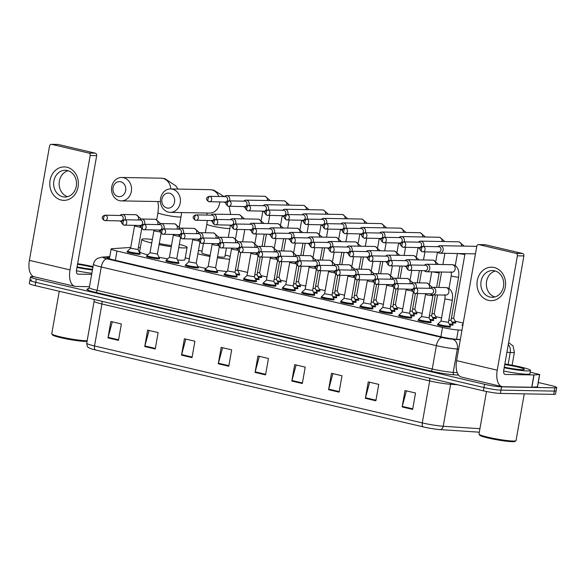 <?xml version="1.0" encoding="UTF-8"?>
<svg xmlns="http://www.w3.org/2000/svg" width="586" height="586" viewBox="0 0 586 586"><rect width="100%" height="100%" fill="white"/><g stroke="black" fill="none" stroke-linecap="round" stroke-linejoin="round"><path stroke-width="0.88" d="M430.798 322.161A6.688 0.63 -170 0 1 431.171 322.447A6.688 0.63 -170 0 1 430.19 322.6A6.688 0.63 -170 0 1 422.733 321.575A6.688 0.63 -170 0 1 418.001 320.124A6.688 0.63 -170 0 1 418.448 319.985M411.401 317.605A6.688 0.63 -170 0 1 411.775 317.898A6.688 0.63 -170 0 1 410.786 318.052A6.688 0.63 -170 0 1 403.329 317.026A6.688 0.63 -170 0 1 398.597 315.568A6.688 0.63 -170 0 1 399.051 315.429M391.997 313.056A6.688 0.63 -170 0 1 392.371 313.342A6.688 0.63 -170 0 1 391.389 313.495A6.688 0.63 -170 0 1 383.933 312.47A6.688 0.63 -170 0 1 379.201 311.02A6.688 0.63 -170 0 1 379.647 310.873M372.601 308.5A6.688 0.63 -170 0 1 372.974 308.785A6.688 0.63 -170 0 1 371.993 308.939A6.688 0.63 -170 0 1 364.529 307.914A6.688 0.63 -170 0 1 359.797 306.463A6.688 0.63 -170 0 1 360.251 306.317M353.204 303.944A6.688 0.63 -170 0 1 353.578 304.229A6.688 0.63 -170 0 1 352.589 304.383A6.688 0.63 -170 0 1 345.132 303.358A6.688 0.63 -170 0 1 340.4 301.907A6.688 0.63 -170 0 1 340.847 301.768M333.8 299.387A6.688 0.63 -170 0 1 334.174 299.68A6.688 0.63 -170 0 1 333.192 299.834A6.688 0.63 -170 0 1 325.728 298.809A6.688 0.63 -170 0 1 320.996 297.358A6.688 0.63 -170 0 1 321.45 297.212M314.404 294.839A6.688 0.63 -170 0 1 314.777 295.124A6.688 0.63 -170 0 1 313.788 295.278A6.688 0.63 -170 0 1 306.332 294.253A6.688 0.63 -170 0 1 301.6 292.802A6.688 0.63 -170 0 1 302.046 292.656M295 290.282A6.688 0.63 -170 0 1 295.373 290.568A6.688 0.63 -170 0 1 294.392 290.722A6.688 0.63 -170 0 1 286.935 289.696A6.688 0.63 -170 0 1 282.196 288.246A6.688 0.63 -170 0 1 282.65 288.107M275.603 285.726A6.688 0.63 -170 0 1 275.977 286.019A6.688 0.63 -170 0 1 274.988 286.173A6.688 0.63 -170 0 1 267.531 285.14A6.688 0.63 -170 0 1 262.799 283.69A6.688 0.63 -170 0 1 263.246 283.551M256.199 281.177A6.688 0.63 -170 0 1 256.573 281.463A6.688 0.63 -170 0 1 255.591 281.617A6.688 0.63 -170 0 1 248.134 280.591A6.688 0.63 -170 0 1 243.402 279.141A6.688 0.63 -170 0 1 243.849 278.995M236.803 276.621A6.688 0.63 -170 0 1 237.176 276.907A6.688 0.63 -170 0 1 236.187 277.061A6.688 0.63 -170 0 1 228.73 276.035A6.688 0.63 -170 0 1 223.999 274.585A6.688 0.63 -170 0 1 224.445 274.438M217.399 272.065A6.688 0.63 -170 0 1 217.772 272.351A6.688 0.63 -170 0 1 216.791 272.505A6.688 0.63 -170 0 1 209.334 271.479A6.688 0.63 -170 0 1 204.602 270.029A6.688 0.63 -170 0 1 205.049 269.89M198.002 267.509A6.688 0.63 -170 0 1 198.376 267.802A6.688 0.63 -170 0 1 197.387 267.956A6.688 0.63 -170 0 1 189.93 266.93A6.688 0.63 -170 0 1 185.198 265.48A6.688 0.63 -170 0 1 185.652 265.333M178.598 262.96A6.688 0.63 -170 0 1 178.972 263.246A6.688 0.63 -170 0 1 177.99 263.4A6.688 0.63 -170 0 1 170.533 262.374A6.688 0.63 -170 0 1 165.801 260.924A6.688 0.63 -170 0 1 166.248 260.777M159.202 258.404A6.688 0.63 -170 0 1 159.575 258.69A6.688 0.63 -170 0 1 158.594 258.844A6.688 0.63 -170 0 1 151.129 257.818A6.688 0.63 -170 0 1 146.397 256.368A6.688 0.63 -170 0 1 146.852 256.228M139.805 253.848A6.688 0.63 -170 0 1 140.179 254.141A6.688 0.63 -170 0 1 139.19 254.295A6.688 0.63 -170 0 1 131.733 253.262A6.688 0.63 -170 0 1 127.001 251.812A6.688 0.63 -170 0 1 127.448 251.672M450.202 326.717A6.688 0.63 -170 0 1 450.575 327.003A6.688 0.63 -170 0 1 449.587 327.156A6.688 0.63 -170 0 1 442.13 326.131A6.688 0.63 -170 0 1 437.398 324.681A6.688 0.63 -170 0 1 437.845 324.534M433.413 320.103A6.688 0.63 -170 0 1 433.787 320.396A6.688 0.63 -170 0 1 432.798 320.549A6.688 0.63 -170 0 1 430.3 320.337M414.009 315.554A6.688 0.63 -170 0 1 414.383 315.839A6.688 0.63 -170 0 1 413.401 315.993A6.688 0.63 -170 0 1 410.896 315.781M394.612 310.998A6.688 0.63 -170 0 1 394.986 311.283A6.688 0.63 -170 0 1 393.997 311.437A6.688 0.63 -170 0 1 391.499 311.232M375.208 306.441A6.688 0.63 -170 0 1 375.582 306.734A6.688 0.63 -170 0 1 374.601 306.881A6.688 0.63 -170 0 1 372.095 306.676M355.812 301.885A6.688 0.63 -170 0 1 356.185 302.178A6.688 0.63 -170 0 1 355.197 302.332A6.688 0.63 -170 0 1 352.699 302.12M336.408 297.336A6.688 0.63 -170 0 1 336.782 297.622A6.688 0.63 -170 0 1 335.8 297.776A6.688 0.63 -170 0 1 333.302 297.563M317.011 292.78A6.688 0.63 -170 0 1 317.385 293.066A6.688 0.63 -170 0 1 316.396 293.22A6.688 0.63 -170 0 1 313.898 293.015M297.607 288.224A6.688 0.63 -170 0 1 297.981 288.517A6.688 0.63 -170 0 1 296.999 288.671A6.688 0.63 -170 0 1 294.502 288.459M278.211 283.675A6.688 0.63 -170 0 1 278.584 283.961A6.688 0.63 -170 0 1 277.596 284.115A6.688 0.63 -170 0 1 275.098 283.902M258.807 279.119A6.688 0.63 -170 0 1 259.18 279.405A6.688 0.63 -170 0 1 258.199 279.559A6.688 0.63 -170 0 1 255.701 279.354M239.41 274.563A6.688 0.63 -170 0 1 239.784 274.849A6.688 0.63 -170 0 1 238.795 275.002A6.688 0.63 -170 0 1 236.297 274.797M452.81 324.659A6.688 0.63 -170 0 1 453.183 324.944A6.688 0.63 -170 0 1 452.194 325.098A6.688 0.63 -170 0 1 449.696 324.893M358.42 299.834A6.688 0.63 -170 0 1 358.793 300.12A6.688 0.63 -170 0 1 357.804 300.274A6.688 0.63 -170 0 1 355.306 300.069M339.016 295.278A6.688 0.63 -170 0 1 339.389 295.564A6.688 0.63 -170 0 1 338.408 295.718A6.688 0.63 -170 0 1 335.91 295.512M436.021 318.052A6.688 0.63 -170 0 1 436.394 318.337A6.688 0.63 -170 0 1 435.405 318.491A6.688 0.63 -170 0 1 432.908 318.279M319.619 290.722A6.688 0.63 -170 0 1 319.993 291.015A6.688 0.63 -170 0 1 319.004 291.169A6.688 0.63 -170 0 1 316.506 290.956M455.417 322.6A6.688 0.63 -170 0 1 455.791 322.893A6.688 0.63 -170 0 1 454.809 323.047A6.688 0.63 -170 0 1 452.304 322.835M377.816 304.383A6.688 0.63 -170 0 1 378.19 304.676A6.688 0.63 -170 0 1 377.208 304.83A6.688 0.63 -170 0 1 374.71 304.617M416.617 313.495A6.688 0.63 -170 0 1 416.99 313.781A6.688 0.63 -170 0 1 416.009 313.935A6.688 0.63 -170 0 1 413.504 313.73M397.22 308.939A6.688 0.63 -170 0 1 397.594 309.232A6.688 0.63 -170 0 1 396.605 309.386A6.688 0.63 -170 0 1 394.107 309.174M300.215 286.173A6.688 0.63 -170 0 1 300.589 286.459A6.688 0.63 -170 0 1 299.607 286.613A6.688 0.63 -170 0 1 297.109 286.4M280.819 281.617A6.688 0.63 -170 0 1 281.192 281.903A6.688 0.63 -170 0 1 280.211 282.056A6.688 0.63 -170 0 1 277.705 281.851M261.422 277.061A6.688 0.63 -170 0 1 261.796 277.354A6.688 0.63 -170 0 1 260.807 277.5A6.688 0.63 -170 0 1 258.309 277.295M462.801 325.574A6.688 0.63 -170 0 1 462.017 325.12A6.688 0.63 -170 0 1 462.464 324.981M130.744 247.424L112.007 248.706A12.54 1.179 10 0 0 111.128 248.977A12.54 1.179 10 0 0 116.98 251.035L442.525 327.457A12.54 1.179 10 0 0 458.237 329.984L461.973 330.226M140.318 247.812A12.54 1.179 10 0 0 138.362 247.563M463.24 323.062L455.11 321.157M441.551 317.971L435.706 316.601M422.154 313.422L416.309 312.045M402.75 308.866L396.905 307.496M383.354 304.31L377.509 302.94M363.95 299.761L358.112 298.384M344.553 295.205L338.708 293.835M325.149 290.649L319.311 289.279M305.753 286.093L299.907 284.723M286.356 281.544L280.511 280.167M266.952 276.988L261.107 275.618M247.556 272.431L237.645 270.109M189.293 258.756L185.257 257.811M538.292 382.519L550.847 385.471A12.54 1.179 -170 0 1 556.7 387.529A12.54 1.179 -170 0 1 554.854 387.815L501.543 386.863A12.54 1.179 -170 0 1 484.534 384.277L36.31 279.053A12.54 1.179 -170 0 1 30.457 276.995A12.54 1.179 -170 0 1 32.303 276.709L34.025 276.739M556.7 387.529L556.121 390.811A12.54 1.179 -170 0 1 554.275 391.096L500.964 390.137A12.54 1.179 -170 0 1 483.963 387.558L35.731 282.335A12.54 1.179 -170 0 1 29.879 280.276A12.54 1.179 -170 0 1 31.725 279.983M109.67 257.239L107.795 257.364A12.54 1.179 10 0 0 106.916 257.635A12.54 1.179 10 0 0 112.768 259.701L441.17 336.789A12.54 1.179 10 0 0 456.882 339.316L460.332 339.543M29.879 280.276L29.3 283.551A12.54 1.179 -170 0 0 35.153 285.616L483.384 390.833A12.54 1.179 -170 0 0 500.385 393.418L553.697 394.378A12.54 1.179 -170 0 0 555.543 394.085L556.121 390.811A12.54 1.179 -170 0 1 554.275 391.096L500.964 390.137A12.54 1.179 -170 0 1 483.963 387.558L35.731 282.335A12.54 1.179 -170 0 1 29.879 280.276L30.457 276.995M423.136 426.864L95.393 349.923A13.712 1.289 -170 0 1 89.658 348.216L88.252 347.33C87.658 347.425 87.153 346.055 86.728 343.213A16.723 1.575 10 0 0 94.529 345.96L422.272 422.902A4.183 2.132 103.2 0 0 423.136 426.864A13.712 1.289 -170 0 0 440.32 429.626L479.304 432.197M181.514 355.153L184.407 338.759L194.911 341.22L192.018 357.621L181.514 355.153A3.348 1.707 103.2 0 1 181.638 354.581L192.12 357.042M144.742 346.524L147.635 330.123L158.139 332.592L155.246 348.985L144.742 346.524A3.348 1.707 103.2 0 1 144.867 345.952L155.349 348.414M107.978 337.888L110.864 321.494L121.368 323.963L118.482 340.356L107.978 337.888A3.348 1.707 103.2 0 1 108.102 337.324L118.584 339.785M291.821 381.047L294.707 364.653L305.218 367.114L302.325 383.515L291.821 381.047A3.348 1.707 103.2 0 1 291.945 380.482L302.427 382.936M328.585 389.683L331.478 373.282L341.982 375.751L339.096 392.144L328.585 389.683A3.348 1.707 103.2 0 1 328.717 389.111L339.191 391.573M365.356 398.312L368.25 381.911L378.754 384.379L375.86 400.78L365.356 398.312A3.348 1.707 103.2 0 1 365.481 397.74L375.963 400.201M402.128 406.94L405.014 390.547L415.525 393.008L412.632 409.409L402.128 406.94A3.348 1.707 103.2 0 1 402.252 406.376L412.734 408.83M218.278 363.781L221.171 347.388L231.675 349.857L228.789 366.25L218.278 363.781A3.348 1.707 103.2 0 1 218.41 363.217L228.884 365.679M255.049 372.418L257.943 356.017L268.447 358.486L265.553 374.886L255.049 372.418A3.348 1.707 103.2 0 1 255.174 371.846L265.656 374.308M259.364 356.354L255.174 371.846M222.592 347.718L218.41 363.217M406.435 390.877L402.252 406.376M369.663 382.248L365.481 397.74M332.899 373.619L328.717 389.111M296.128 364.983L291.945 380.482M112.285 321.824L108.102 337.324M149.056 330.46L144.867 345.952M185.821 339.089L181.638 354.581M494.181 267.524A16.723 14.298 91 0 1 505.3 287.206A16.723 14.298 91 0 1 488.402 300.318A16.723 14.298 91 0 1 477.282 280.635A16.723 14.298 91 0 1 494.181 267.524M489.984 297.058A13.383 11.442 -89 0 0 492.057 297.314A13.383 11.442 -89 0 0 503.667 285.36A13.383 11.442 -89 0 0 494.606 270.82A13.383 11.442 -89 0 0 492.533 270.564A13.383 11.442 -89 0 0 480.923 282.518A13.383 11.442 -89 0 0 489.984 297.058M530.22 372.191L539.706 374.527L537.538 386.826L531.736 387.251L503.008 386.738A16.723 8.526 -76.8 0 1 502.077 386.621A16.723 8.526 -76.8 0 1 497.236 370.184L517.401 255.811A2.088 1.787 -89 0 0 516.01 253.35L522.514 253.467A2.088 1.787 91 0 1 523.899 255.928L503.733 370.301A4.183 2.132 103.2 0 0 504.949 374.41A4.183 2.132 103.2 0 0 505.176 374.439L533.905 374.952L539.706 374.527M502.077 386.621L461.46 377.084A16.723 8.526 -76.8 0 1 456.611 360.646L476.777 246.274A2.088 1.787 -89 0 1 478.894 244.64L516.01 253.35M478.564 244.596L485.069 244.714A2.088 1.787 91 0 1 485.391 244.758L522.514 253.467M494.811 296.97A13.383 11.442 91 0 1 486.351 283.829A13.383 11.442 91 0 1 495.28 271.003M524.272 393.851L516.032 440.606A18.818 1.773 -170 0 1 515.922 440.753L514.955 441.419A17.976 1.692 -170 0 1 512.413 441.69A17.976 1.692 -170 0 1 493.185 439.097A17.976 1.692 -170 0 1 479.707 435.208L479.026 434.248A18.818 1.773 -170 0 1 478.974 434.072L486.475 391.507M515.922 440.753A18.818 1.773 -170 0 1 513.263 441.038A18.818 1.773 -170 0 1 493.134 438.321A18.818 1.773 -170 0 1 479.026 434.248M504.846 364.001A20.906 1.97 -170 0 1 530.52 370.462A20.906 1.97 -170 0 1 527.444 370.938A20.906 1.97 -170 0 1 504.187 367.744M530.52 370.462L529.942 373.736A20.906 1.97 -170 0 1 526.865 374.22A20.906 1.97 -170 0 1 503.638 371.026M504.736 364.617A14.635 1.377 -170 0 1 524.258 369.488A14.635 1.377 -170 0 1 522.192 369.707A14.635 1.377 -170 0 1 504.297 367.129M169.544 193.241A7.523 6.439 -89 0 0 161.941 199.137A7.523 6.439 -89 0 0 166.944 207.993A7.523 6.439 -89 0 0 174.547 202.097A7.523 6.439 -89 0 0 169.544 193.241M168.387 212.132A11.705 10.013 91 0 1 160.461 199.408A11.705 10.013 91 0 1 170.621 188.948A11.705 10.013 91 0 1 172.438 189.175A11.705 10.013 91 0 1 180.363 201.899A11.705 10.013 91 0 1 170.204 212.359A11.705 10.013 91 0 1 168.387 212.132M217.567 256.668A11.705 1.099 10 0 0 223.134 257.188A11.705 1.099 10 0 0 224.856 256.917L226.423 248.054M198.434 250.625A22.993 2.161 -170 0 1 202.126 251.02M225.185 255.086A22.993 2.161 -170 0 1 230.181 256.36M203.459 243.432L201.796 252.852A11.705 1.099 10 0 0 210.147 255.408M229.675 259.261A22.993 2.161 -170 0 1 217.377 257.752M209.964 256.47A22.993 2.161 -170 0 1 197.87 253.789M227.024 271.523A22.993 2.161 -170 0 1 216.937 270.314M206.052 268.432A22.993 2.161 -170 0 1 198.002 266.674M120.665 181.763A7.523 6.439 -89 0 0 113.061 187.659A7.523 6.439 -89 0 0 118.057 196.522A7.523 6.439 -89 0 0 125.668 190.618A7.523 6.439 -89 0 0 120.665 181.763M119.507 200.661A11.705 10.013 91 0 1 111.582 187.938A11.705 10.013 91 0 1 121.742 177.477A11.705 10.013 91 0 1 123.551 177.704A11.705 10.013 91 0 1 131.476 190.428A11.705 10.013 91 0 1 121.317 200.888A11.705 10.013 91 0 1 119.507 200.661M151.73 243.007A22.993 2.161 -170 0 1 141.797 239.418A22.993 2.161 -170 0 1 145.181 238.89A22.993 2.161 -170 0 1 152.353 239.44M179.331 244.355A22.993 2.161 -170 0 1 187.088 247.402A22.993 2.161 -170 0 1 183.704 247.929A22.993 2.161 -170 0 1 178.759 247.614M187.088 247.402L184.92 259.701A22.993 2.161 -170 0 1 181.535 260.228A22.993 2.161 -170 0 1 177.521 259.994M159.282 243.505A11.705 1.099 10 0 0 171.486 245.527M171.28 246.699A22.993 2.161 -170 0 1 159.084 244.611M167.808 258.807A22.993 2.161 -170 0 1 159.077 257.327M147.76 254.859A22.993 2.161 -170 0 1 139.629 251.716L141.797 239.418M437.727 252.126L437.742 252.141A3.765 3.216 -89 0 0 439.346 253.137A3.765 3.216 -89 0 0 439.932 253.211A3.765 3.216 -89 0 0 443.155 250.185A3.765 3.216 -89 0 0 440.65 245.761A3.765 3.216 -89 0 0 440.071 245.688A3.765 3.216 -89 0 0 437.837 246.677L437.823 246.691M423.26 246.472A2.718 1.384 -76.8 0 0 421.385 249.116A2.718 1.384 103.2 0 0 422.176 251.782L438.65 252.141A2.718 2.322 -89 0 0 440.98 249.958A2.718 2.322 -89 0 0 439.17 246.757A2.718 2.322 -89 0 0 438.746 246.706L422.843 246.42C420.125 247.197 418.228 249.065 422.176 251.782A2.718 1.384 103.2 0 0 422.323 251.804A2.718 2.322 -89 0 0 422.748 251.855A2.718 2.322 -89 0 0 425.106 249.431A2.718 2.322 -89 0 0 423.26 246.472A2.718 2.322 -89 0 0 422.843 246.42M462.955 324.659A6.27 0.593 -170 0 1 462.574 324.373A6.27 0.593 -170 0 1 462.596 324.336L463.101 323.868M465.006 253.657L453.63 318.286L451.396 318.22M453.637 318.271L455.52 321.956A6.27 0.593 -170 0 1 455.527 322A6.27 0.593 -170 0 1 454.604 322.146A6.27 0.593 -170 0 1 451.828 321.89M418.323 247.57L418.338 247.585A3.765 3.216 -89 0 0 419.95 248.581A3.765 3.216 -89 0 0 420.125 248.618M423.532 246.435A3.765 3.216 -89 0 0 423.751 245.637A3.765 3.216 -89 0 0 421.253 241.205A3.765 3.216 -89 0 0 420.667 241.132A3.765 3.216 -89 0 0 418.441 242.121L418.441 242.121M403.864 241.923A2.718 1.384 -76.8 0 0 401.989 244.56A2.718 1.384 103.2 0 0 402.772 247.233L419.254 247.585A2.718 2.322 -89 0 0 421.576 245.402A2.718 2.322 -89 0 0 419.766 242.208A2.718 2.322 -89 0 0 419.349 242.15L403.446 241.864C400.721 242.641 398.832 244.509 402.772 247.233A2.718 1.384 103.2 0 0 402.926 247.248A2.718 2.322 -89 0 0 403.344 247.299A2.718 2.322 -89 0 0 405.702 244.875A2.718 2.322 -89 0 0 403.864 241.923A2.718 2.322 -89 0 0 403.446 241.864M434.226 313.7L431.999 313.664M437.544 294.948L434.233 313.73L436.116 317.4A6.27 0.593 -170 0 1 436.123 317.444A6.27 0.593 -170 0 1 435.2 317.59A6.27 0.593 -170 0 1 432.424 317.334M398.927 243.014L398.941 243.029A3.765 3.216 -89 0 0 400.553 244.025A3.765 3.216 -89 0 0 400.729 244.062M404.128 241.879A3.765 3.216 -89 0 0 404.355 241.08A3.765 3.216 -89 0 0 401.85 236.649A3.765 3.216 -89 0 0 401.271 236.576A3.765 3.216 -89 0 0 399.037 237.564L399.022 237.579M384.467 237.367A2.718 1.384 -76.8 0 0 382.585 240.004A2.718 1.384 103.2 0 0 383.376 242.677L399.85 243.036A2.718 2.322 -89 0 0 402.179 240.853A2.718 2.322 -89 0 0 400.37 237.652A2.718 2.322 -89 0 0 399.952 237.601L384.042 237.315C381.325 238.084 379.435 239.96 383.376 242.677A2.718 1.384 103.2 0 0 383.522 242.692A2.718 2.322 -89 0 0 383.947 242.75A2.718 2.322 -89 0 0 386.306 240.319A2.718 2.322 -89 0 0 384.467 237.367A2.718 2.322 -89 0 0 384.042 237.315M414.829 309.152L412.595 309.108M414.837 309.166L416.719 312.843A6.27 0.593 -170 0 1 416.727 312.887A6.27 0.593 -170 0 1 415.804 313.034A6.27 0.593 -170 0 1 413.027 312.785M379.523 238.465L379.538 238.48A3.765 3.216 -89 0 0 381.149 239.476A3.765 3.216 -89 0 0 381.325 239.513M384.731 237.323A3.765 3.216 -89 0 0 384.951 236.524A3.765 3.216 -89 0 0 382.453 232.093A3.765 3.216 -89 0 0 381.867 232.019A3.765 3.216 -89 0 0 379.64 233.016L379.625 233.03M365.063 232.81A2.718 1.384 -76.8 0 0 363.188 235.447A2.718 1.384 103.2 0 0 363.972 238.121L380.453 238.48A2.718 2.322 -89 0 0 382.775 236.297A2.718 2.322 -89 0 0 380.973 233.096A2.718 2.322 -89 0 0 380.548 233.045L364.646 232.759C361.921 233.536 360.031 235.404 363.972 238.121A2.718 1.384 103.2 0 0 364.126 238.143A2.718 2.322 -89 0 0 364.543 238.194A2.718 2.322 -89 0 0 366.902 235.762A2.718 2.322 -89 0 0 365.063 232.81A2.718 2.322 -89 0 0 364.646 232.759M398.187 288.986L395.433 304.625L393.199 304.552M395.433 304.61L397.315 308.295A6.27 0.593 -170 0 1 397.323 308.339A6.27 0.593 -170 0 1 396.4 308.478A6.27 0.593 -170 0 1 393.624 308.229M360.126 233.909L360.141 233.924A3.765 3.216 -89 0 0 361.752 234.92A3.765 3.216 -89 0 0 361.928 234.957M365.327 232.774A3.765 3.216 -89 0 0 365.554 231.968A3.765 3.216 -89 0 0 363.049 227.544A3.765 3.216 -89 0 0 362.47 227.471A3.765 3.216 -89 0 0 360.236 228.459L360.222 228.474M345.667 228.254A2.718 1.384 -76.8 0 0 343.784 230.899A2.718 1.384 103.2 0 0 344.575 233.565L361.049 233.924A2.718 2.322 -89 0 0 363.379 231.741A2.718 2.322 -89 0 0 361.569 228.54A2.718 2.322 -89 0 0 361.152 228.489L345.242 228.203C342.524 228.98 340.634 230.847 344.575 233.565A2.718 1.384 103.2 0 0 344.722 233.587A2.718 2.322 -89 0 0 345.147 233.638A2.718 2.322 -89 0 0 347.505 231.214A2.718 2.322 -89 0 0 345.667 228.254A2.718 2.322 -89 0 0 345.242 228.203M376.029 300.039L373.795 300.003M378.79 284.437L376.029 300.069L377.919 303.738A6.27 0.593 -170 0 1 377.926 303.782A6.27 0.593 -170 0 1 377.003 303.929A6.27 0.593 -170 0 1 374.227 303.673M340.73 229.353L340.737 229.368A3.765 3.216 -89 0 0 342.349 230.364A3.765 3.216 -89 0 0 342.524 230.401M345.93 228.218A3.765 3.216 -89 0 0 346.15 227.419A3.765 3.216 -89 0 0 343.652 222.988A3.765 3.216 -89 0 0 343.066 222.914A3.765 3.216 -89 0 0 340.84 223.903L340.825 223.918M326.263 223.706A2.718 1.384 -76.8 0 0 324.388 226.343A2.718 1.384 103.2 0 0 325.171 229.016L341.653 229.368A2.718 2.322 -89 0 0 343.975 227.185A2.718 2.322 -89 0 0 342.173 223.991A2.718 2.322 -89 0 0 341.748 223.933L325.845 223.647C323.12 224.423 321.231 226.291 325.171 229.016A2.718 1.384 103.2 0 0 325.325 229.031A2.718 2.322 -89 0 0 325.743 229.082A2.718 2.322 -89 0 0 328.101 226.657A2.718 2.322 -89 0 0 326.263 223.706A2.718 2.322 -89 0 0 325.845 223.647M354.823 299.124A6.27 0.593 -170 0 0 357.599 299.373A6.27 0.593 -170 0 0 358.522 299.226A6.27 0.593 -170 0 0 358.515 299.182L356.632 295.498L354.398 295.447M321.326 224.797L321.34 224.819A3.765 3.216 -89 0 0 322.952 225.815A3.765 3.216 -89 0 0 323.128 225.844M326.527 223.662A3.765 3.216 -89 0 0 326.754 222.863A3.765 3.216 -89 0 0 324.248 218.431A3.765 3.216 -89 0 0 323.67 218.358A3.765 3.216 -89 0 0 321.436 219.347L321.436 219.347M306.866 219.149A2.718 1.384 -76.8 0 0 304.984 221.786A2.718 1.384 103.2 0 0 305.775 224.46L322.249 224.819A2.718 2.322 -89 0 0 324.578 222.636A2.718 2.322 -89 0 0 322.769 219.435A2.718 2.322 -89 0 0 322.351 219.384L306.441 219.098C303.724 219.875 301.834 221.742 305.775 224.46A2.718 1.384 103.2 0 0 305.921 224.475A2.718 2.322 -89 0 0 306.346 224.533A2.718 2.322 -89 0 0 308.705 222.101A2.718 2.322 -89 0 0 306.866 219.149A2.718 2.322 -89 0 0 306.441 219.098M339.99 275.325L337.236 290.956L335.002 290.89M337.236 290.949L339.118 294.633A6.27 0.593 -170 0 1 339.126 294.677A6.27 0.593 -170 0 1 338.203 294.817A6.27 0.593 -170 0 1 335.426 294.568M301.929 220.248L301.937 220.263A3.765 3.216 -89 0 0 303.548 221.259A3.765 3.216 -89 0 0 303.724 221.296M307.13 219.105A3.765 3.216 -89 0 0 307.35 218.307A3.765 3.216 -89 0 0 304.852 213.883A3.765 3.216 -89 0 0 304.266 213.809A3.765 3.216 -89 0 0 302.039 214.798L302.024 214.813M287.462 214.593A2.718 1.384 -76.8 0 0 285.587 217.238A2.718 1.384 103.2 0 0 286.371 219.904L302.852 220.263A2.718 2.322 -89 0 0 305.174 218.08A2.718 2.322 -89 0 0 303.372 214.879A2.718 2.322 -89 0 0 302.947 214.828L287.045 214.542C284.32 215.318 282.43 217.186 286.371 219.904A2.718 1.384 103.2 0 0 286.525 219.926A2.718 2.322 -89 0 0 286.942 219.977A2.718 2.322 -89 0 0 289.301 217.545A2.718 2.322 -89 0 0 287.462 214.593A2.718 2.322 -89 0 0 287.045 214.542M317.824 286.378L315.598 286.342M320.586 270.776L317.832 286.408L319.714 290.077A6.27 0.593 -170 0 1 319.722 290.121A6.27 0.593 -170 0 1 318.799 290.26A6.27 0.593 -170 0 1 316.022 290.011M282.525 215.692L282.54 215.707A3.765 3.216 -89 0 0 284.151 216.703A3.765 3.216 -89 0 0 284.327 216.739M287.726 214.557A3.765 3.216 -89 0 0 287.953 213.751A3.765 3.216 -89 0 0 285.448 209.327A3.765 3.216 -89 0 0 284.869 209.253A3.765 3.216 -89 0 0 282.635 210.242L282.62 210.257M268.066 210.044A2.718 1.384 -76.8 0 0 266.183 212.681A2.718 1.384 103.2 0 0 266.974 215.348L283.448 215.707A2.718 2.322 -89 0 0 285.778 213.524A2.718 2.322 -89 0 0 283.968 210.33A2.718 2.322 -89 0 0 283.551 210.271L267.641 209.986C264.923 210.762 263.033 212.63 266.974 215.348A2.718 1.384 103.2 0 0 267.128 215.37A2.718 2.322 -89 0 0 267.546 215.421A2.718 2.322 -89 0 0 269.904 212.996A2.718 2.322 -89 0 0 268.066 210.044A2.718 2.322 -89 0 0 267.641 209.986M296.626 285.455A6.27 0.593 -170 0 0 299.402 285.712A6.27 0.593 -170 0 0 300.325 285.565A6.27 0.593 -170 0 0 300.318 285.521L298.435 281.837L296.201 281.785M263.129 211.136L263.143 211.15A3.765 3.216 -89 0 0 264.747 212.147A3.765 3.216 -89 0 0 264.931 212.183M268.329 210A3.765 3.216 -89 0 0 268.549 209.202A3.765 3.216 -89 0 0 266.051 204.77A3.765 3.216 -89 0 0 265.465 204.697A3.765 3.216 -89 0 0 263.239 205.686L263.239 205.686M248.662 205.488A2.718 1.384 -76.8 0 0 246.787 208.125A2.718 1.384 103.2 0 0 247.57 210.799L264.052 211.158A2.718 2.322 -89 0 0 266.374 208.968A2.718 2.322 -89 0 0 264.572 205.774A2.718 2.322 -89 0 0 264.147 205.723L248.244 205.437C245.527 206.206 243.63 208.074 247.57 210.799A2.718 1.384 103.2 0 0 247.724 210.814A2.718 2.322 -89 0 0 248.149 210.872A2.718 2.322 -89 0 0 250.508 208.44A2.718 2.322 -89 0 0 248.662 205.488A2.718 2.322 -89 0 0 248.244 205.437M281.793 261.664L279.031 277.295L276.797 277.229M279.039 277.288L280.914 280.965A6.27 0.593 -170 0 1 280.928 281.009A6.27 0.593 -170 0 1 279.998 281.155A6.27 0.593 -170 0 1 277.222 280.906M243.725 206.587L243.739 206.602A3.765 3.216 -89 0 0 245.351 207.598A3.765 3.216 -89 0 0 245.527 207.634M248.933 205.444A3.765 3.216 -89 0 0 249.153 204.646A3.765 3.216 -89 0 0 246.655 200.214A3.765 3.216 -89 0 0 246.069 200.141A3.765 3.216 -89 0 0 243.842 201.137L243.827 201.152M229.265 200.932A2.718 1.384 -76.8 0 0 227.383 203.569A2.718 1.384 103.2 0 0 228.174 206.243L244.655 206.602A2.718 2.322 -89 0 0 246.977 204.419A2.718 2.322 -89 0 0 245.168 201.218A2.718 2.322 -89 0 0 244.75 201.166L228.84 200.881C226.123 201.657 224.233 203.525 228.174 206.243A2.718 1.384 103.2 0 0 228.328 206.265A2.718 2.322 -89 0 0 228.745 206.316A2.718 2.322 -89 0 0 231.104 203.884A2.718 2.322 -89 0 0 229.265 200.932A2.718 2.322 -89 0 0 228.84 200.881M259.627 272.717L257.401 272.673M262.389 257.108L259.635 272.739L261.517 276.416A6.27 0.593 -170 0 1 261.524 276.46A6.27 0.593 -170 0 1 260.602 276.599A6.27 0.593 -170 0 1 257.825 276.35M224.328 202.031L224.343 202.045A3.765 3.216 -89 0 0 225.947 203.042A3.765 3.216 -89 0 0 226.13 203.078M229.529 200.895A3.765 3.216 -89 0 0 229.756 200.09A3.765 3.216 -89 0 0 227.251 195.665A3.765 3.216 -89 0 0 226.672 195.592A3.765 3.216 -89 0 0 224.438 196.581L224.423 196.596M209.861 196.376A2.718 1.384 -76.8 0 0 207.986 199.02A2.718 1.384 103.2 0 0 208.777 201.687L225.251 202.045A2.718 2.322 -89 0 0 227.58 199.863A2.718 2.322 -89 0 0 225.771 196.662A2.718 2.322 -89 0 0 225.346 196.61L209.444 196.325C206.726 197.101 204.829 198.969 208.777 201.687A2.718 1.384 103.2 0 0 208.924 201.709A2.718 2.322 -89 0 0 209.349 201.76A2.718 2.322 -89 0 0 211.707 199.335A2.718 2.322 -89 0 0 209.861 196.376A2.718 2.322 -89 0 0 209.444 196.325M451.015 320.315L448.788 320.271M424.352 270.673L424.367 270.688A3.765 3.216 -89 0 0 426.564 271.757A3.765 3.216 -89 0 0 429.78 268.732A3.765 3.216 -89 0 0 426.696 264.235A3.765 3.216 -89 0 0 424.469 265.224L424.454 265.238M426.564 271.757L451.938 272.212A3.765 3.216 -89 0 0 455.154 269.186A3.765 3.216 -89 0 0 452.458 264.718A3.765 3.216 -89 0 0 452.07 264.689L452.905 264.762C455.036 265.172 456.633 266.41 457.688 268.469C458.237 270.043 459.285 270.586 458.596 277.383L451.022 320.337L452.905 324.014A6.27 0.593 -170 0 1 452.919 324.058A6.27 0.593 -170 0 1 451.989 324.197A6.27 0.593 -170 0 1 449.213 323.948M409.892 265.019A2.718 1.384 -76.8 0 0 408.017 267.663A2.718 1.384 103.2 0 0 408.801 270.329L425.282 270.688A2.718 2.322 -89 0 0 427.604 268.505A2.718 2.322 -89 0 0 425.795 265.304A2.718 2.322 -89 0 0 425.377 265.253L409.468 264.967C406.75 265.744 404.86 267.612 408.801 270.329A2.718 1.384 103.2 0 0 408.955 270.351A2.718 2.322 -89 0 0 409.372 270.402A2.718 2.322 -89 0 0 411.731 267.978A2.718 2.322 -89 0 0 409.892 265.019A2.718 2.322 -89 0 0 409.468 264.967M431.618 315.759L429.392 315.722M404.955 266.117L404.97 266.132A3.765 3.216 -89 0 0 406.757 267.165M410.156 264.982A3.765 3.216 -89 0 0 410.383 264.183A3.765 3.216 -89 0 0 407.299 259.679A3.765 3.216 -89 0 0 405.065 260.667L405.051 260.682M435.303 294.905L431.626 315.788L433.508 319.458A6.27 0.593 -170 0 1 433.515 319.502A6.27 0.593 -170 0 1 432.593 319.648A6.27 0.593 -170 0 1 429.816 319.392M390.488 260.47A2.718 1.384 -76.8 0 0 388.613 263.107A2.718 1.384 103.2 0 0 389.404 265.78L405.878 266.132A2.718 2.322 -89 0 0 408.208 263.949A2.718 2.322 -89 0 0 406.398 260.755A2.718 2.322 -89 0 0 405.973 260.697L390.071 260.411C387.353 261.188 385.456 263.055 389.404 265.78A2.718 1.384 103.2 0 0 389.551 265.795A2.718 2.322 -89 0 0 389.976 265.846A2.718 2.322 -89 0 0 392.334 263.422A2.718 2.322 -89 0 0 390.488 260.47A2.718 2.322 -89 0 0 390.071 260.411M410.412 314.836A6.27 0.593 -170 0 0 413.196 315.092A6.27 0.593 -170 0 0 414.119 314.946A6.27 0.593 -170 0 0 414.104 314.902L412.229 311.217L409.988 311.166M385.551 261.561L385.566 261.576A3.765 3.216 -89 0 0 387.353 262.609M390.759 260.426A3.765 3.216 -89 0 0 390.979 259.627A3.765 3.216 -89 0 0 387.895 255.122A3.765 3.216 -89 0 0 385.669 256.111L385.669 256.111M371.092 255.914A2.718 1.384 -76.8 0 0 369.217 258.551A2.718 1.384 103.2 0 0 370 261.224L386.482 261.583A2.718 2.322 -89 0 0 388.804 259.4A2.718 2.322 -89 0 0 387.002 256.199A2.718 2.322 -89 0 0 386.577 256.148L370.674 255.862C367.949 256.639 366.06 258.507 370 261.224A2.718 1.384 103.2 0 0 370.154 261.239A2.718 2.322 -89 0 0 370.572 261.297A2.718 2.322 -89 0 0 372.93 258.865A2.718 2.322 -89 0 0 371.092 255.914A2.718 2.322 -89 0 0 370.674 255.862M392.818 306.654L390.591 306.61M366.155 257.012L366.169 257.027A3.765 3.216 -89 0 0 367.957 258.06M371.356 255.87A3.765 3.216 -89 0 0 371.583 255.071A3.765 3.216 -89 0 0 368.499 250.566A3.765 3.216 -89 0 0 366.265 251.562L366.265 251.562M395.953 288.949L392.825 306.676L394.708 310.346A6.27 0.593 -170 0 1 394.715 310.39A6.27 0.593 -170 0 1 393.792 310.536A6.27 0.593 -170 0 1 391.016 310.287M351.695 251.357A2.718 1.384 -76.8 0 0 349.813 253.994A2.718 1.384 103.2 0 0 350.604 256.668L367.078 257.027A2.718 2.322 -89 0 0 369.407 254.844A2.718 2.322 -89 0 0 367.598 251.643A2.718 2.322 -89 0 0 367.18 251.592L351.27 251.306C348.553 252.083 346.663 253.95 350.604 256.668A2.718 1.384 103.2 0 0 350.75 256.69A2.718 2.322 -89 0 0 351.175 256.741A2.718 2.322 -89 0 0 353.534 254.309A2.718 2.322 -89 0 0 351.695 251.357A2.718 2.322 -89 0 0 351.27 251.306M373.421 302.098L371.187 302.054M346.751 252.456L346.765 252.471A3.765 3.216 -89 0 0 348.553 253.504M351.959 251.321A3.765 3.216 -89 0 0 352.179 250.515A3.765 3.216 -89 0 0 349.095 246.017A3.765 3.216 -89 0 0 346.868 247.006L346.853 247.021M376.549 284.393L373.421 302.127L375.311 305.797A6.27 0.593 -170 0 1 375.318 305.841A6.27 0.593 -170 0 1 374.395 305.98A6.27 0.593 -170 0 1 371.619 305.731M332.291 246.801A2.718 1.384 -76.8 0 0 330.416 249.446A2.718 1.384 103.2 0 0 331.2 252.112L347.681 252.471A2.718 2.322 -89 0 0 350.003 250.288A2.718 2.322 -89 0 0 348.201 247.087A2.718 2.322 -89 0 0 347.776 247.036L331.874 246.75C329.149 247.526 327.259 249.394 331.2 252.112A2.718 1.384 103.2 0 0 331.354 252.134A2.718 2.322 -89 0 0 331.771 252.185A2.718 2.322 -89 0 0 334.13 249.761A2.718 2.322 -89 0 0 332.291 246.801A2.718 2.322 -89 0 0 331.874 246.75M352.215 301.175A6.27 0.593 -170 0 0 354.991 301.431A6.27 0.593 -170 0 0 355.914 301.285A6.27 0.593 -170 0 0 355.907 301.241L354.025 297.556L351.79 297.505M327.354 247.9L327.369 247.915A3.765 3.216 -89 0 0 329.156 248.947M332.555 246.765A3.765 3.216 -89 0 0 332.782 245.966A3.765 3.216 -89 0 0 329.698 241.461A3.765 3.216 -89 0 0 327.464 242.45L327.464 242.45M312.895 242.252A2.718 1.384 -76.8 0 0 311.012 244.889A2.718 1.384 103.2 0 0 311.803 247.563L328.277 247.915A2.718 2.322 -89 0 0 330.607 245.732A2.718 2.322 -89 0 0 328.797 242.538A2.718 2.322 -89 0 0 328.38 242.487L312.47 242.201C309.752 242.97 307.862 244.838 311.803 247.563A2.718 1.384 103.2 0 0 311.95 247.578A2.718 2.322 -89 0 0 312.375 247.629A2.718 2.322 -89 0 0 314.733 245.204A2.718 2.322 -89 0 0 312.895 242.252A2.718 2.322 -89 0 0 312.47 242.201M337.748 275.288L334.621 293.015L332.387 292.949M307.958 243.344L307.965 243.366A3.765 3.216 -89 0 0 309.752 244.391M313.158 242.208A3.765 3.216 -89 0 0 313.378 241.41A3.765 3.216 -89 0 0 310.294 236.905A3.765 3.216 -89 0 0 308.068 237.894L308.053 237.916M334.628 293L336.51 296.684A6.27 0.593 -170 0 1 336.518 296.728A6.27 0.593 -170 0 1 335.595 296.875A6.27 0.593 -170 0 1 332.819 296.626M293.491 237.696A2.718 1.384 -76.8 0 0 291.616 240.333A2.718 1.384 103.2 0 0 292.399 243.007L308.881 243.366A2.718 2.322 -89 0 0 311.203 241.183A2.718 2.322 -89 0 0 309.401 237.982A2.718 2.322 -89 0 0 308.976 237.931L293.073 237.645C290.348 238.421 288.459 240.289 292.399 243.007A2.718 1.384 103.2 0 0 292.553 243.022A2.718 2.322 -89 0 0 292.971 243.08A2.718 2.322 -89 0 0 295.329 240.648A2.718 2.322 -89 0 0 293.491 237.696A2.718 2.322 -89 0 0 293.073 237.645M315.217 288.437L312.99 288.393M288.554 238.795L288.568 238.81A3.765 3.216 -89 0 0 290.356 239.842M293.754 237.652A3.765 3.216 -89 0 0 293.982 236.854A3.765 3.216 -89 0 0 290.898 232.356A3.765 3.216 -89 0 0 288.664 233.345L288.649 233.36M318.352 270.732L315.224 288.459L317.107 292.136A6.27 0.593 -170 0 1 317.114 292.18A6.27 0.593 -170 0 1 316.191 292.319A6.27 0.593 -170 0 1 313.415 292.07M274.094 233.14A2.718 1.384 -76.8 0 0 272.212 235.784A2.718 1.384 103.2 0 0 273.003 238.451L289.477 238.81A2.718 2.322 -89 0 0 291.806 236.627A2.718 2.322 -89 0 0 289.997 233.426A2.718 2.322 -89 0 0 289.579 233.375L273.669 233.089C270.952 233.865 269.062 235.733 273.003 238.451A2.718 1.384 103.2 0 0 273.149 238.473A2.718 2.322 -89 0 0 273.574 238.524A2.718 2.322 -89 0 0 275.933 236.099A2.718 2.322 -89 0 0 274.094 233.14A2.718 2.322 -89 0 0 273.669 233.089M294.018 287.514A6.27 0.593 -170 0 0 296.794 287.763A6.27 0.593 -170 0 0 297.717 287.623A6.27 0.593 -170 0 0 297.71 287.58L295.827 283.895L293.586 283.844M269.157 234.239L269.172 234.254A3.765 3.216 -89 0 0 270.952 235.286M274.358 233.103A3.765 3.216 -89 0 0 274.578 232.298A3.765 3.216 -89 0 0 271.494 227.8A3.765 3.216 -89 0 0 269.267 228.789L269.267 228.789M254.69 228.591A2.718 1.384 -76.8 0 0 252.815 231.228A2.718 1.384 103.2 0 0 253.599 233.895L270.08 234.254A2.718 2.322 -89 0 0 272.402 232.071A2.718 2.322 -89 0 0 270.6 228.877A2.718 2.322 -89 0 0 270.175 228.818L254.273 228.533C251.555 229.309 249.658 231.177 253.599 233.895A2.718 1.384 103.2 0 0 253.753 233.917A2.718 2.322 -89 0 0 254.17 233.968A2.718 2.322 -89 0 0 256.529 231.543A2.718 2.322 -89 0 0 254.69 228.591A2.718 2.322 -89 0 0 254.273 228.533M279.551 261.627L276.424 279.354L274.189 279.288M249.753 229.683L249.768 229.697A3.765 3.216 -89 0 0 251.555 230.73M254.954 228.547A3.765 3.216 -89 0 0 255.181 227.749A3.765 3.216 -89 0 0 252.097 223.244A3.765 3.216 -89 0 0 249.863 224.233L249.856 224.248M276.424 279.339L278.306 283.023A6.27 0.593 -170 0 1 278.313 283.067A6.27 0.593 -170 0 1 277.39 283.214A6.27 0.593 -170 0 1 274.614 282.957M235.294 224.035A2.718 1.384 -76.8 0 0 233.411 226.672A2.718 1.384 103.2 0 0 234.202 229.346L250.683 229.705A2.718 2.322 -89 0 0 253.005 227.522A2.718 2.322 -89 0 0 251.196 224.321A2.718 2.322 -89 0 0 250.779 224.27L234.869 223.984C232.151 224.753 230.261 226.628 234.202 229.346A2.718 1.384 103.2 0 0 234.356 229.36A2.718 2.322 -89 0 0 234.774 229.419A2.718 2.322 -89 0 0 237.132 226.987A2.718 2.322 -89 0 0 235.294 224.035A2.718 2.322 -89 0 0 234.869 223.984M257.02 274.775L254.793 274.731M230.357 225.134L230.371 225.149A3.765 3.216 -89 0 0 232.159 226.181M235.557 223.991A3.765 3.216 -89 0 0 235.777 223.193A3.765 3.216 -89 0 0 232.693 218.688A3.765 3.216 -89 0 0 230.466 219.684L230.452 219.699M260.147 257.071L257.027 274.797L258.909 278.467A6.27 0.593 -170 0 1 258.917 278.511A6.27 0.593 -170 0 1 257.994 278.658A6.27 0.593 -170 0 1 255.218 278.409M215.89 219.479A2.718 1.384 -76.8 0 0 214.015 222.116A2.718 1.384 103.2 0 0 214.798 224.79L231.28 225.149A2.718 2.322 -89 0 0 233.602 222.966A2.718 2.322 -89 0 0 231.8 219.765A2.718 2.322 -89 0 0 231.375 219.713L215.472 219.428C212.755 220.204 210.857 222.072 214.798 224.79A2.718 1.384 103.2 0 0 214.952 224.812A2.718 2.322 -89 0 0 215.377 224.863A2.718 2.322 -89 0 0 217.736 222.431A2.718 2.322 -89 0 0 215.89 219.479A2.718 2.322 -89 0 0 215.472 219.428M235.814 273.852A6.27 0.593 -170 0 0 238.59 274.101A6.27 0.593 -170 0 0 239.513 273.962A6.27 0.593 -170 0 0 239.506 273.918L237.623 270.234L235.389 270.175M210.953 220.578L210.967 220.592A3.765 3.216 -89 0 0 212.755 221.625M216.161 219.442A3.765 3.216 -89 0 0 216.38 218.637A3.765 3.216 -89 0 0 213.297 214.139A3.765 3.216 -89 0 0 211.07 215.128L211.07 215.128M196.493 214.923A2.718 1.384 -76.8 0 0 194.618 217.567A2.718 1.384 103.2 0 0 195.402 220.233L211.883 220.592A2.718 2.322 -89 0 0 214.205 218.41A2.718 2.322 -89 0 0 212.396 215.209A2.718 2.322 -89 0 0 211.978 215.157L196.068 214.872C193.351 215.648 191.461 217.516 195.402 220.233A2.718 1.384 103.2 0 0 195.556 220.255A2.718 2.322 -89 0 0 195.973 220.307A2.718 2.322 -89 0 0 198.332 217.882A2.718 2.322 -89 0 0 196.493 214.923A2.718 2.322 -89 0 0 196.068 214.872M430.314 293.769L430.329 293.784A3.765 3.216 -89 0 0 432.527 294.853L445.653 295.095A3.765 3.216 -89 0 0 448.876 292.07A3.765 3.216 -89 0 0 446.173 287.601A3.765 3.216 -89 0 0 445.792 287.565L446.62 287.638C448.759 288.056 450.348 289.294 451.41 291.352C451.953 292.927 453.007 293.469 452.319 300.259L444.906 298.955L441.002 321.091L437.976 323.897A6.27 0.593 -170 0 0 437.954 323.933A6.27 0.593 -170 0 0 442.393 325.296A6.27 0.593 -170 0 0 449.381 326.255A6.27 0.593 -170 0 0 450.304 326.109A6.27 0.593 -170 0 0 450.297 326.065L448.415 322.381L441.016 321.069M432.527 294.853A3.765 3.216 -89 0 0 435.742 291.835A3.765 3.216 -89 0 0 432.658 287.33A3.765 3.216 -89 0 0 430.432 288.319L430.417 288.334M415.921 288.122A2.718 1.384 -76.8 0 0 414.038 290.759A2.718 1.384 103.2 0 0 414.829 293.432L431.245 293.791A2.718 2.322 -89 0 0 433.567 291.608A2.718 2.322 -89 0 0 431.757 288.407A2.718 2.322 -89 0 0 431.34 288.356L415.496 288.07C412.778 288.847 410.889 290.715 414.829 293.432A2.718 1.384 103.2 0 0 414.983 293.454A2.718 2.322 -89 0 0 415.401 293.505A2.718 2.322 -89 0 0 417.759 291.074A2.718 2.322 -89 0 0 415.921 288.122A2.718 2.322 -89 0 0 415.496 288.07M433.047 294.868L429.018 317.839L421.62 316.513M410.918 289.22L410.933 289.235A3.765 3.216 -89 0 0 412.778 290.275M416.119 288.078A3.765 3.216 -89 0 0 416.346 287.279A3.765 3.216 -89 0 0 413.262 282.774A3.765 3.216 -89 0 0 411.028 283.771L411.013 283.785M429.018 317.832L430.9 321.516A6.27 0.593 -170 0 1 430.908 321.56A6.27 0.593 -170 0 1 429.985 321.699A6.27 0.593 -170 0 1 422.989 320.74A6.27 0.593 -170 0 1 418.558 319.377A6.27 0.593 -170 0 1 418.58 319.341L421.605 316.521M396.517 283.565A2.718 1.384 -76.8 0 0 394.642 286.21A2.718 1.384 103.2 0 0 395.433 288.876L411.841 289.235A2.718 2.322 -89 0 0 414.17 287.052A2.718 2.322 -89 0 0 412.361 283.851A2.718 2.322 -89 0 0 411.943 283.8L396.099 283.514C393.382 284.291 391.485 286.158 395.433 288.876A2.718 1.384 103.2 0 0 395.579 288.898A2.718 2.322 -89 0 0 396.004 288.949A2.718 2.322 -89 0 0 398.363 286.525A2.718 2.322 -89 0 0 396.517 283.565A2.718 2.322 -89 0 0 396.099 283.514M409.607 313.261L402.201 311.979L406.105 289.843L412.771 291.235M391.514 284.664L391.529 284.679A3.765 3.216 -89 0 0 393.382 285.719M396.722 283.529A3.765 3.216 -89 0 0 396.942 282.723A3.765 3.216 -89 0 0 393.858 278.225A3.765 3.216 -89 0 0 391.631 279.214L391.631 279.214M413.291 292.436L409.614 313.29L411.497 316.96A6.27 0.593 -170 0 1 411.504 317.004A6.27 0.593 -170 0 1 410.581 317.143A6.27 0.593 -170 0 1 403.593 316.184A6.27 0.593 -170 0 1 399.154 314.821A6.27 0.593 -170 0 1 399.176 314.785L402.208 311.972M377.12 279.017A2.718 1.384 -76.8 0 0 375.245 281.654A2.718 1.384 103.2 0 0 376.029 284.327L392.444 284.679A2.718 2.322 -89 0 0 394.766 282.496A2.718 2.322 -89 0 0 392.964 279.295A2.718 2.322 -89 0 0 392.539 279.244L376.703 278.958C373.978 279.734 372.088 281.602 376.029 284.327A2.718 1.384 103.2 0 0 376.183 284.342A2.718 2.322 -89 0 0 376.6 284.393A2.718 2.322 -89 0 0 378.959 281.969A2.718 2.322 -89 0 0 377.12 279.017A2.718 2.322 -89 0 0 376.703 278.958M393.367 286.679L386.709 285.294L382.805 307.43L379.779 310.228A6.27 0.593 -170 0 0 379.757 310.272A6.27 0.593 -170 0 0 384.189 311.627A6.27 0.593 -170 0 0 391.184 312.594A6.27 0.593 -170 0 0 392.107 312.448A6.27 0.593 -170 0 0 392.1 312.404L390.217 308.719L382.819 307.401M372.117 280.108L372.132 280.123A3.765 3.216 -89 0 0 373.978 281.17M377.318 278.973A3.765 3.216 -89 0 0 377.545 278.174A3.765 3.216 -89 0 0 374.461 273.669A3.765 3.216 -89 0 0 372.227 274.658L372.213 274.673M357.724 274.46A2.718 1.384 -76.8 0 0 355.841 277.097A2.718 1.384 103.2 0 0 356.632 279.771L373.04 280.123A2.718 2.322 -89 0 0 375.37 277.94A2.718 2.322 -89 0 0 373.56 274.746A2.718 2.322 -89 0 0 373.143 274.695L357.299 274.409C354.581 275.186 352.691 277.053 356.632 279.771A2.718 1.384 103.2 0 0 356.779 279.786A2.718 2.322 -89 0 0 357.204 279.844A2.718 2.322 -89 0 0 359.562 277.412A2.718 2.322 -89 0 0 357.724 274.46A2.718 2.322 -89 0 0 357.299 274.409M374.491 283.331L370.813 304.178L363.415 302.852M352.721 275.552L352.728 275.574A3.765 3.216 -89 0 0 354.581 276.614M357.921 274.416A3.765 3.216 -89 0 0 358.141 273.618A3.765 3.216 -89 0 0 355.057 269.113A3.765 3.216 -89 0 0 352.831 270.102L352.816 270.124M370.821 304.171L372.696 307.848A6.27 0.593 -170 0 1 372.711 307.892A6.27 0.593 -170 0 1 371.78 308.038A6.27 0.593 -170 0 1 364.792 307.079A6.27 0.593 -170 0 1 360.353 305.716A6.27 0.593 -170 0 1 360.375 305.68L363.408 302.859M338.32 269.904A2.718 1.384 -76.8 0 0 336.445 272.541A2.718 1.384 103.2 0 0 337.228 275.215L353.644 275.574A2.718 2.322 -89 0 0 355.966 273.391A2.718 2.322 -89 0 0 354.164 270.19A2.718 2.322 -89 0 0 353.739 270.139L337.902 269.853C335.177 270.629 333.288 272.497 337.228 275.215A2.718 1.384 103.2 0 0 337.382 275.237A2.718 2.322 -89 0 0 337.8 275.288A2.718 2.322 -89 0 0 340.158 272.856A2.718 2.322 -89 0 0 338.32 269.904A2.718 2.322 -89 0 0 337.902 269.853M351.41 299.6L344.004 298.318L347.908 276.182L354.567 277.566M333.317 271.003L333.331 271.018A3.765 3.216 -89 0 0 335.185 272.058M338.518 269.86A3.765 3.216 -89 0 0 338.745 269.062A3.765 3.216 -89 0 0 335.661 264.564A3.765 3.216 -89 0 0 333.427 265.553L333.412 265.568M355.094 278.775L351.417 299.622L353.299 303.299A6.27 0.593 -170 0 1 353.307 303.343A6.27 0.593 -170 0 1 352.384 303.482A6.27 0.593 -170 0 1 345.396 302.523A6.27 0.593 -170 0 1 340.957 301.16A6.27 0.593 -170 0 1 340.979 301.123L344.004 298.303M318.923 265.348A2.718 1.384 -76.8 0 0 317.041 267.992A2.718 1.384 103.2 0 0 317.832 270.659L334.24 271.018A2.718 2.322 -89 0 0 336.569 268.835A2.718 2.322 -89 0 0 334.76 265.634A2.718 2.322 -89 0 0 334.342 265.583L318.498 265.297C315.781 266.073 313.891 267.941 317.832 270.659A2.718 1.384 103.2 0 0 317.978 270.681A2.718 2.322 -89 0 0 318.403 270.732A2.718 2.322 -89 0 0 320.762 268.307A2.718 2.322 -89 0 0 318.923 265.348A2.718 2.322 -89 0 0 318.498 265.297M335.17 273.017L328.504 271.626L324.6 293.762L321.575 296.567A6.27 0.593 -170 0 0 321.553 296.611A6.27 0.593 -170 0 0 325.992 297.966A6.27 0.593 -170 0 0 332.987 298.933A6.27 0.593 -170 0 0 333.91 298.787A6.27 0.593 -170 0 0 333.895 298.743L332.02 295.058L324.615 293.74M313.92 266.447L313.935 266.462A3.765 3.216 -89 0 0 315.781 267.502M319.121 265.312A3.765 3.216 -89 0 0 319.341 264.513A3.765 3.216 -89 0 0 316.257 260.008A3.765 3.216 -89 0 0 314.03 260.997L314.015 261.012M299.519 260.799A2.718 1.384 -76.8 0 0 297.644 263.436A2.718 1.384 103.2 0 0 298.428 266.11L314.843 266.462A2.718 2.322 -89 0 0 317.165 264.279A2.718 2.322 -89 0 0 315.363 261.085A2.718 2.322 -89 0 0 314.938 261.026L299.102 260.748C296.377 261.517 294.487 263.385 298.428 266.11A2.718 1.384 103.2 0 0 298.582 266.125A2.718 2.322 -89 0 0 298.999 266.176A2.718 2.322 -89 0 0 301.358 263.751A2.718 2.322 -89 0 0 299.519 260.799A2.718 2.322 -89 0 0 299.102 260.748M312.609 290.488L305.218 289.184M294.516 261.891L294.531 261.905A3.765 3.216 -89 0 0 296.384 262.953M299.717 260.755A3.765 3.216 -89 0 0 299.944 259.957A3.765 3.216 -89 0 0 296.86 255.452A3.765 3.216 -89 0 0 294.626 256.441L294.626 256.441M316.294 269.67L312.616 290.517L314.499 294.187A6.27 0.593 -170 0 1 314.506 294.231A6.27 0.593 -170 0 1 313.583 294.377A6.27 0.593 -170 0 1 306.595 293.418A6.27 0.593 -170 0 1 302.156 292.055A6.27 0.593 -170 0 1 302.178 292.018L305.203 289.198M280.123 256.243A2.718 1.384 -76.8 0 0 278.24 258.88A2.718 1.384 103.2 0 0 279.031 261.554L295.447 261.913A2.718 2.322 -89 0 0 297.769 259.73A2.718 2.322 -89 0 0 295.959 256.529A2.718 2.322 -89 0 0 295.542 256.478L279.698 256.192C276.98 256.968 275.09 258.836 279.031 261.554A2.718 1.384 103.2 0 0 279.178 261.576A2.718 2.322 -89 0 0 279.603 261.627A2.718 2.322 -89 0 0 281.961 259.195A2.718 2.322 -89 0 0 280.123 256.243A2.718 2.322 -89 0 0 279.698 256.192M293.212 285.939L285.807 284.657L289.704 262.521L296.37 263.905M275.12 257.342L275.134 257.357A3.765 3.216 -89 0 0 276.98 258.397M280.32 256.199A3.765 3.216 -89 0 0 280.54 255.401A3.765 3.216 -89 0 0 277.456 250.896A3.765 3.216 -89 0 0 275.23 251.892L275.215 251.907M296.89 265.114L293.212 285.961L295.102 289.63A6.27 0.593 -170 0 1 295.11 289.674A6.27 0.593 -170 0 1 294.187 289.821A6.27 0.593 -170 0 1 287.191 288.861A6.27 0.593 -170 0 1 282.752 287.499A6.27 0.593 -170 0 1 282.774 287.462L285.807 284.642M260.719 251.687A2.718 1.384 -76.8 0 0 258.844 254.331A2.718 1.384 103.2 0 0 259.627 256.998L276.043 257.357A2.718 2.322 -89 0 0 278.365 255.174A2.718 2.322 -89 0 0 276.563 251.973A2.718 2.322 -89 0 0 276.138 251.921L260.301 251.636C257.576 252.412 255.686 254.28 259.627 256.998A2.718 1.384 103.2 0 0 259.781 257.02A2.718 2.322 -89 0 0 260.199 257.071A2.718 2.322 -89 0 0 262.557 254.646A2.718 2.322 -89 0 0 260.719 251.687A2.718 2.322 -89 0 0 260.301 251.636M263.356 282.943A6.27 0.593 -170 0 0 267.795 284.305A6.27 0.593 -170 0 0 274.783 285.265A6.27 0.593 -170 0 0 275.706 285.126A6.27 0.593 -170 0 0 275.698 285.082L273.816 281.397L266.418 280.079L263.378 282.906A6.27 0.593 -170 0 0 263.356 282.943L263.173 283.983M255.716 252.786L255.73 252.8A3.765 3.216 -89 0 0 257.584 253.841M260.924 251.65A3.765 3.216 -89 0 0 261.144 250.845A3.765 3.216 -89 0 0 258.06 246.347A3.765 3.216 -89 0 0 255.833 247.336L255.818 247.351M241.322 247.138A2.718 1.384 -76.8 0 0 239.44 249.775A2.718 1.384 103.2 0 0 240.231 252.449L256.646 252.8A2.718 2.322 -89 0 0 258.968 250.618A2.718 2.322 -89 0 0 257.159 247.417A2.718 2.322 -89 0 0 256.741 247.365L240.897 247.08C238.18 247.856 236.29 249.724 240.231 252.449A2.718 1.384 103.2 0 0 240.385 252.463A2.718 2.322 -89 0 0 240.802 252.515A2.718 2.322 -89 0 0 243.161 250.09A2.718 2.322 -89 0 0 241.322 247.138A2.718 2.322 -89 0 0 240.897 247.08M254.412 276.826L247.021 275.523M236.319 248.23L236.334 248.244A3.765 3.216 -89 0 0 238.18 249.284M241.52 247.094A3.765 3.216 -89 0 0 241.747 246.296A3.765 3.216 -89 0 0 238.663 241.791A3.765 3.216 -89 0 0 236.429 242.78L236.429 242.78M254.419 276.841L256.302 280.526A6.27 0.593 -170 0 1 256.309 280.569A6.27 0.593 -170 0 1 255.386 280.716A6.27 0.593 -170 0 1 248.391 279.749A6.27 0.593 -170 0 1 243.952 278.394A6.27 0.593 -170 0 1 243.981 278.35L247.006 275.537L250.911 253.408L257.569 254.8M221.918 242.582A2.718 1.384 -76.8 0 0 220.043 245.219A2.718 1.384 103.2 0 0 220.827 247.893L237.242 248.244A2.718 2.322 -89 0 0 239.571 246.061A2.718 2.322 -89 0 0 237.762 242.868A2.718 2.322 -89 0 0 237.337 242.809L221.501 242.531C218.783 243.3 216.886 245.175 220.827 247.893A2.718 1.384 103.2 0 0 220.981 247.907A2.718 2.322 -89 0 0 221.405 247.966A2.718 2.322 -89 0 0 223.757 245.534A2.718 2.322 -89 0 0 221.918 242.582A2.718 2.322 -89 0 0 221.501 242.531M224.555 273.838A6.27 0.593 -170 0 0 228.994 275.2A6.27 0.593 -170 0 0 235.982 276.16A6.27 0.593 -170 0 0 236.905 276.013A6.27 0.593 -170 0 0 236.898 275.969L235.015 272.285L227.617 270.974L224.577 273.801A6.27 0.593 -170 0 0 224.555 273.838L224.372 274.871M216.915 243.673L216.93 243.695A3.765 3.216 -89 0 0 218.783 244.736M222.123 242.538A3.765 3.216 -89 0 0 222.343 241.74A3.765 3.216 -89 0 0 219.259 237.235A3.765 3.216 -89 0 0 217.032 238.224L217.018 238.238M202.522 238.026A2.718 1.384 -76.8 0 0 200.639 240.663A2.718 1.384 103.2 0 0 201.43 243.337L217.845 243.695A2.718 2.322 -89 0 0 220.168 241.513A2.718 2.322 -89 0 0 218.358 238.312A2.718 2.322 -89 0 0 217.941 238.26L202.097 237.975C199.379 238.751 197.489 240.619 201.43 243.337A2.718 1.384 103.2 0 0 201.584 243.358A2.718 2.322 -89 0 0 202.002 243.41A2.718 2.322 -89 0 0 204.36 240.978A2.718 2.322 -89 0 0 202.522 238.026A2.718 2.322 -89 0 0 202.097 237.975M219.289 246.896L215.619 267.743L208.22 266.418L205.181 269.245A6.27 0.593 -170 0 0 205.159 269.282L204.975 270.322M197.519 239.125L197.533 239.139A3.765 3.216 -89 0 0 199.379 240.179M202.719 237.982A3.765 3.216 -89 0 0 202.946 237.184A3.765 3.216 -89 0 0 199.863 232.686A3.765 3.216 -89 0 0 197.629 233.675L197.614 233.689M215.619 267.736L217.501 271.421A6.27 0.593 -170 0 1 217.509 271.465A6.27 0.593 -170 0 1 216.586 271.604A6.27 0.593 -170 0 1 209.59 270.644A6.27 0.593 -170 0 1 205.159 269.282M183.118 233.47A2.718 1.384 -76.8 0 0 181.242 236.114A2.718 1.384 103.2 0 0 182.034 238.78L198.442 239.139A2.718 2.322 -89 0 0 200.771 236.956A2.718 2.322 -89 0 0 198.962 233.755A2.718 2.322 -89 0 0 198.544 233.704L182.7 233.418C179.983 234.195 178.085 236.063 182.034 238.78A2.718 1.384 103.2 0 0 182.18 238.802A2.718 2.322 -89 0 0 182.605 238.854A2.718 2.322 -89 0 0 184.964 236.429A2.718 2.322 -89 0 0 183.118 233.47A2.718 2.322 -89 0 0 182.7 233.418M196.207 263.165L188.802 261.883L192.706 239.747L199.372 241.139M178.115 234.568L178.129 234.583A3.765 3.216 -89 0 0 179.983 235.623M183.323 233.433A3.765 3.216 -89 0 0 183.543 232.627A3.765 3.216 -89 0 0 180.459 228.13A3.765 3.216 -89 0 0 178.232 229.119L178.232 229.119M199.892 242.34L196.215 263.195L198.097 266.864A6.27 0.593 -170 0 1 198.105 266.908A6.27 0.593 -170 0 1 197.182 267.055A6.27 0.593 -170 0 1 190.194 266.088A6.27 0.593 -170 0 1 185.755 264.733A6.27 0.593 -170 0 1 185.777 264.689L188.809 261.876M163.721 228.921A2.718 1.384 -76.8 0 0 161.846 231.558A2.718 1.384 103.2 0 0 162.63 234.232L179.045 234.583A2.718 2.322 -89 0 0 181.367 232.4A2.718 2.322 -89 0 0 179.565 229.207A2.718 2.322 -89 0 0 179.14 229.148L163.304 228.862C160.579 229.639 158.689 231.507 162.63 234.232A2.718 1.384 103.2 0 0 162.783 234.246A2.718 2.322 -89 0 0 163.201 234.297A2.718 2.322 -89 0 0 165.56 231.873A2.718 2.322 -89 0 0 163.721 228.921A2.718 2.322 -89 0 0 163.304 228.862M179.968 236.583L173.31 235.198L169.405 257.335L166.38 260.14A6.27 0.593 -170 0 0 166.358 260.177A6.27 0.593 -170 0 0 170.79 261.532A6.27 0.593 -170 0 0 177.785 262.499A6.27 0.593 -170 0 0 178.708 262.352A6.27 0.593 -170 0 0 178.701 262.308L176.818 258.624L169.42 257.305M158.718 230.012L158.733 230.027A3.765 3.216 -89 0 0 160.579 231.074M163.919 228.877A3.765 3.216 -89 0 0 164.146 228.079A3.765 3.216 -89 0 0 161.062 223.574A3.765 3.216 -89 0 0 158.828 224.563L158.813 224.577M144.324 224.365A2.718 1.384 -76.8 0 0 142.442 227.002A2.718 1.384 103.2 0 0 143.233 229.675L159.641 230.034A2.718 2.322 -89 0 0 161.97 227.844A2.718 2.322 -89 0 0 160.161 224.65A2.718 2.322 -89 0 0 159.744 224.599L143.9 224.313C141.182 225.09 139.292 226.958 143.233 229.675A2.718 1.384 103.2 0 0 143.38 229.69A2.718 2.322 -89 0 0 143.804 229.749A2.718 2.322 -89 0 0 146.163 227.317A2.718 2.322 -89 0 0 144.324 224.365A2.718 2.322 -89 0 0 143.9 224.313M161.091 233.235L157.414 254.082L150.016 252.756L146.976 255.584A6.27 0.593 -170 0 0 146.954 255.621L146.771 256.653M139.321 225.464L139.329 225.478A3.765 3.216 -89 0 0 141.182 226.518M144.522 224.321A3.765 3.216 -89 0 0 144.742 223.522A3.765 3.216 -89 0 0 141.658 219.018A3.765 3.216 -89 0 0 139.431 220.014L139.417 220.028M157.422 254.075L159.297 257.752A6.27 0.593 -170 0 1 159.311 257.796A6.27 0.593 -170 0 1 158.381 257.943A6.27 0.593 -170 0 1 151.393 256.983A6.27 0.593 -170 0 1 146.954 255.621M124.921 219.809A2.718 1.384 -76.8 0 0 123.045 222.453A2.718 1.384 103.2 0 0 123.829 225.119L140.244 225.478A2.718 2.322 -89 0 0 142.566 223.295A2.718 2.322 -89 0 0 140.765 220.094A2.718 2.322 -89 0 0 140.34 220.043L124.503 219.757C121.778 220.534 119.888 222.402 123.829 225.119A2.718 1.384 103.2 0 0 123.983 225.141A2.718 2.322 -89 0 0 124.4 225.192A2.718 2.322 -89 0 0 126.759 222.761A2.718 2.322 -89 0 0 124.921 219.809A2.718 2.322 -89 0 0 124.503 219.757M138.01 249.504L130.605 248.222L134.509 226.086L141.167 227.471M119.918 220.907L119.932 220.922A3.765 3.216 -89 0 0 121.785 221.962M125.118 219.772A3.765 3.216 -89 0 0 125.345 218.966A3.765 3.216 -89 0 0 122.262 214.469A3.765 3.216 -89 0 0 120.027 215.458L120.027 215.458M141.695 228.679L138.018 249.533L139.9 253.203A6.27 0.593 -170 0 1 139.907 253.247A6.27 0.593 -170 0 1 138.985 253.386A6.27 0.593 -170 0 1 131.996 252.427A6.27 0.593 -170 0 1 127.558 251.064A6.27 0.593 -170 0 1 127.58 251.028L130.605 248.208M105.524 215.26A2.718 1.384 -76.8 0 0 103.641 217.897A2.718 1.384 103.2 0 0 104.433 220.563L120.841 220.922A2.718 2.322 -89 0 0 123.17 218.739A2.718 2.322 -89 0 0 121.361 215.538A2.718 2.322 -89 0 0 120.943 215.487L105.099 215.201C102.382 215.978 100.492 217.845 104.433 220.563A2.718 1.384 103.2 0 0 104.579 220.585A2.718 2.322 -89 0 0 105.004 220.636A2.718 2.322 -89 0 0 107.363 218.212A2.718 2.322 -89 0 0 105.524 215.26A2.718 2.322 -89 0 0 105.099 215.201M66.965 167.237A16.723 14.298 91 0 1 78.085 186.919A16.723 14.298 91 0 1 61.186 200.031A16.723 14.298 91 0 1 50.066 180.341A16.723 14.298 91 0 1 66.965 167.237M62.761 196.764A13.383 11.442 -89 0 0 64.834 197.028A13.383 11.442 -89 0 0 76.444 185.073A13.383 11.442 -89 0 0 67.39 170.533A13.383 11.442 -89 0 0 65.317 170.27A13.383 11.442 -89 0 0 53.707 182.224A13.383 11.442 -89 0 0 62.761 196.764M89.482 286.693L75.792 286.444A16.723 8.526 -76.8 0 1 74.862 286.327A16.723 8.526 -76.8 0 1 70.012 269.89L90.178 155.524A2.088 1.787 -89 0 0 88.794 153.063L95.291 153.18A2.088 1.787 91 0 1 96.683 155.642L76.517 270.007A4.183 2.132 103.2 0 0 77.726 274.116A4.183 2.132 103.2 0 0 77.96 274.145L91.65 274.395M74.862 286.327L34.237 276.797A16.723 8.526 -76.8 0 1 29.395 260.36L49.561 145.987A2.088 1.787 -89 0 1 51.671 144.346L88.794 153.063M51.348 144.31L57.853 144.427A2.088 1.787 91 0 1 58.175 144.464L95.291 153.18M67.595 196.684A13.383 11.442 91 0 1 59.135 183.543A13.383 11.442 91 0 1 68.057 170.716M87.058 341.33A17.976 1.692 -170 0 1 85.197 341.404A17.976 1.692 -170 0 1 65.962 338.803A17.976 1.692 -170 0 1 52.484 334.914L51.81 333.961A18.818 1.773 -170 0 1 51.751 333.778L59.252 291.271M87.168 340.737A18.818 1.773 -170 0 1 86.039 340.744A18.818 1.773 -170 0 1 65.91 338.034A18.818 1.773 -170 0 1 51.81 333.961M77.623 263.715A20.906 1.97 -170 0 1 93.028 266.615M92.551 269.282A14.635 1.377 -170 0 1 77.074 266.842M77.52 264.33A14.635 1.377 -170 0 1 92.896 267.333M92.427 270A20.906 1.97 -170 0 1 76.964 267.45M91.848 273.281A20.906 1.97 -170 0 1 76.422 270.739M456.597 339.294L458.237 329.984M440.892 336.723L442.525 327.457M115.347 260.301L116.98 251.035M508.626 342.554L513.058 345.96L514.405 352.208A16.723 1.575 -170 0 1 511.944 352.596A16.723 1.575 -170 0 1 510.23 352.516L508.113 364.521M458.589 375.121L454.377 374.842A18.818 1.773 -170 0 1 430.798 371.055L95.679 292.385A18.818 1.773 -170 0 1 88.222 288.883L88.479 288.869M501.543 386.863L500.385 393.418M484.534 384.277L483.384 390.833M554.854 387.815L553.697 394.378M36.31 279.053L35.153 285.616M458.648 349.11L457.322 349.022L453.205 372.388L457.241 372.652M109.729 256.902L103.707 257.313A8.365 0.784 10 0 0 107.026 258.865L442.144 337.536A8.365 0.784 10 0 0 452.626 339.221A8.365 6.3 93.8 0 1 457.322 349.022A16.723 1.575 -170 0 1 436.365 345.652L432.248 369.019A16.723 1.575 10 0 0 453.205 372.388A2.088 1.575 -86.2 0 0 454.377 374.842M508.289 344.473A8.365 6.3 93.8 0 1 510.23 352.516L506.912 352.296M442.144 337.536A8.365 4.263 103.2 0 0 436.365 345.652L101.246 266.989L97.122 290.356L432.248 369.019A2.088 1.062 -76.8 0 1 430.798 371.055M107.026 258.865A8.365 4.263 103.2 0 0 101.246 266.989A16.723 1.575 -170 0 1 93.445 264.235L89.321 287.601A16.723 1.575 10 0 0 97.122 290.356A2.088 1.062 -76.8 0 1 95.679 292.385M452.626 339.221L460.303 339.726M109.78 256.617L101.693 257.166A8.365 7.779 86.1 0 1 103.707 257.313M107.648 258.192L107.795 257.364M95.393 349.923A4.183 2.132 -76.8 0 1 94.529 345.96L101.935 303.988A16.723 1.575 -170 0 1 94.126 301.241L94.031 299.439M479.919 428.688L443.228 426.264L450.634 384.291A16.723 1.575 -170 0 1 429.677 380.922L422.272 422.902A16.723 1.575 10 0 0 443.228 426.264A4.183 3.15 93.8 0 1 440.32 429.626M457.402 384.738L450.634 384.291A4.183 3.15 -86.2 0 1 450.942 383.222M429.611 378.212A4.183 2.132 103.2 0 1 429.677 380.922L101.935 303.988A4.183 2.132 103.2 0 0 101.869 301.277M456.611 360.646L497.236 370.184M485.391 244.758L478.894 244.64M504.722 374.329L505.176 374.439M531.736 387.251L533.905 374.952M523.899 255.928L517.401 255.811M534.066 374.952L531.898 387.251M537.391 386.87L539.56 374.571M205.342 232.781L206.858 224.16A11.705 1.099 10 0 0 212.322 226.079A11.705 1.099 10 0 0 228.196 228.496A11.705 1.099 10 0 0 229.917 228.225L230.379 225.156M170.204 212.359L209.51 213.07A11.705 10.013 -89 0 0 219.721 201.943M218.849 196.493A11.705 10.013 -89 0 0 211.744 189.886A11.705 10.013 -89 0 0 209.935 189.659L170.621 188.948M156.748 219.625L157.978 212.681A11.705 1.099 10 0 0 163.435 214.608A11.705 1.099 10 0 0 179.309 217.018A11.705 1.099 10 0 0 181.03 216.747L181.616 212.564M170.819 188.956A11.705 10.013 -89 0 0 162.864 178.408A11.705 10.013 -89 0 0 161.047 178.181L121.742 177.477M464.881 254.5L458.186 253.54M461.475 246.069A3.765 3.216 -89 0 0 458.933 241.879A3.765 3.216 -89 0 0 458.735 241.842A3.765 3.216 -89 0 0 458.355 241.806L420.667 241.132M442.071 241.513A3.765 3.216 -89 0 0 439.537 237.33A3.765 3.216 -89 0 0 439.339 237.286A3.765 3.216 -89 0 0 438.951 237.257L401.271 236.576M422.674 236.964A3.765 3.216 -89 0 0 420.133 232.774A3.765 3.216 -89 0 0 419.935 232.73A3.765 3.216 -89 0 0 419.554 232.701L381.867 232.019M403.271 232.408A3.765 3.216 -89 0 0 400.736 228.218A3.765 3.216 -89 0 0 400.538 228.181A3.765 3.216 -89 0 0 400.15 228.144L362.47 227.471M383.874 227.851A3.765 3.216 -89 0 0 381.332 223.662A3.765 3.216 -89 0 0 381.134 223.625A3.765 3.216 -89 0 0 380.753 223.588L343.066 222.914M364.47 223.295A3.765 3.216 -89 0 0 361.936 219.113A3.765 3.216 -89 0 0 361.738 219.069A3.765 3.216 -89 0 0 361.35 219.039L323.67 218.358M345.073 218.746A3.765 3.216 -89 0 0 342.539 214.557A3.765 3.216 -89 0 0 342.334 214.52A3.765 3.216 -89 0 0 341.953 214.483L304.266 213.809M325.67 214.19A3.765 3.216 -89 0 0 323.135 210A3.765 3.216 -89 0 0 322.937 209.964A3.765 3.216 -89 0 0 322.556 209.927L284.869 209.253M306.273 209.634A3.765 3.216 -89 0 0 303.738 205.444A3.765 3.216 -89 0 0 303.533 205.408A3.765 3.216 -89 0 0 303.152 205.378L265.465 204.697M286.876 205.085A3.765 3.216 -89 0 0 284.335 200.895A3.765 3.216 -89 0 0 284.137 200.852A3.765 3.216 -89 0 0 283.756 200.822L246.069 200.141M267.472 200.529A3.765 3.216 -89 0 0 264.938 196.339A3.765 3.216 -89 0 0 264.74 196.303A3.765 3.216 -89 0 0 264.352 196.266L226.672 195.592M458.596 277.383L451.183 276.072C451.652 271.142 450.795 272.27 450.934 271.801M439.332 271.985L439.2 272.827L438.643 272.915L432.505 271.86M435.794 264.396A3.765 3.216 -89 0 0 433.054 260.169A3.765 3.216 -89 0 0 432.673 260.133L433.501 260.206L438.54 264.447M416.39 259.84A3.765 3.216 -89 0 0 413.657 255.613A3.765 3.216 -89 0 0 413.269 255.577L414.104 255.65L419.137 259.891M396.993 255.284A3.765 3.216 -89 0 0 394.253 251.057A3.765 3.216 -89 0 0 393.873 251.028L394.708 251.101L399.74 255.335M377.589 250.735A3.765 3.216 -89 0 0 374.857 246.508A3.765 3.216 -89 0 0 374.469 246.472L375.304 246.545L380.336 250.779M358.192 246.179A3.765 3.216 -89 0 0 355.453 241.952A3.765 3.216 -89 0 0 355.072 241.915L355.907 241.989L360.939 246.23M338.789 241.622A3.765 3.216 -89 0 0 336.056 237.396A3.765 3.216 -89 0 0 335.675 237.367L336.503 237.433L341.535 241.674M319.392 237.074A3.765 3.216 -89 0 0 316.66 232.84A3.765 3.216 -89 0 0 316.272 232.81L317.107 232.884L322.139 237.118M299.995 232.517A3.765 3.216 -89 0 0 297.256 228.291A3.765 3.216 -89 0 0 296.875 228.254L297.703 228.328L302.742 232.569M280.591 227.961A3.765 3.216 -89 0 0 277.859 223.735A3.765 3.216 -89 0 0 277.471 223.698L278.306 223.771L283.338 228.013M261.195 223.405A3.765 3.216 -89 0 0 258.455 219.179A3.765 3.216 -89 0 0 258.074 219.149L258.902 219.223L263.942 223.456M241.791 218.856A3.765 3.216 -89 0 0 239.059 214.63A3.765 3.216 -89 0 0 238.67 214.593L239.506 214.666L244.538 218.9M432.915 295.703L427.465 295.066L425.509 294.399L425.612 293.689M429.252 288.319A3.765 3.216 -89 0 0 429.472 287.514A3.765 3.216 -89 0 0 426.776 283.045A3.765 3.216 -89 0 0 426.388 283.016L427.223 283.089L432.27 287.352M409.856 283.763A3.765 3.216 -89 0 0 410.075 282.965A3.765 3.216 -89 0 0 407.373 278.497A3.765 3.216 -89 0 0 406.992 278.46L407.827 278.533L412.866 282.796M390.452 279.207A3.765 3.216 -89 0 0 390.679 278.409A3.765 3.216 -89 0 0 387.976 273.94A3.765 3.216 -89 0 0 387.595 273.904L388.423 273.977L393.47 278.247M373.971 282.122L369.261 281.405L367.305 280.738L367.407 280.027M371.055 274.651A3.765 3.216 -89 0 0 371.275 273.852A3.765 3.216 -89 0 0 368.572 269.384A3.765 3.216 -89 0 0 368.191 269.355L369.026 269.421L374.073 273.691M351.651 270.102A3.765 3.216 -89 0 0 351.878 269.296A3.765 3.216 -89 0 0 349.175 264.828A3.765 3.216 -89 0 0 348.795 264.799L349.622 264.872L354.669 269.135M332.255 265.546A3.765 3.216 -89 0 0 332.474 264.747A3.765 3.216 -89 0 0 329.779 260.279A3.765 3.216 -89 0 0 329.391 260.243L330.226 260.316L335.273 264.579M315.766 268.461L311.063 267.736L309.108 267.077L309.21 266.359M312.851 260.99A3.765 3.216 -89 0 0 313.078 260.191A3.765 3.216 -89 0 0 310.375 255.723A3.765 3.216 -89 0 0 309.994 255.686L310.822 255.76L315.869 260.03M293.454 256.441A3.765 3.216 -89 0 0 293.674 255.635A3.765 3.216 -89 0 0 290.978 251.167A3.765 3.216 -89 0 0 290.59 251.138L291.425 251.211L296.472 255.474M276.973 259.356L272.263 258.631L270.307 257.965L270.41 257.254M274.05 251.885A3.765 3.216 -89 0 0 274.277 251.086A3.765 3.216 -89 0 0 271.574 246.618A3.765 3.216 -89 0 0 271.193 246.581L272.021 246.655L277.068 250.918M254.654 247.329A3.765 3.216 -89 0 0 254.873 246.53A3.765 3.216 -89 0 0 252.178 242.062A3.765 3.216 -89 0 0 251.79 242.025L252.625 242.099L257.672 246.369M238.172 250.244L233.462 249.526L231.507 248.86L231.609 248.149M235.25 242.772A3.765 3.216 -89 0 0 235.477 241.974A3.765 3.216 -89 0 0 232.774 237.506A3.765 3.216 -89 0 0 232.393 237.469L233.221 237.542L238.268 241.813M218.768 245.688L214.066 244.97L212.11 244.303L212.213 243.593M215.853 238.224A3.765 3.216 -89 0 0 216.073 237.418A3.765 3.216 -89 0 0 213.377 232.95A3.765 3.216 -89 0 0 212.989 232.92L213.824 232.994L218.871 237.257M196.457 233.668A3.765 3.216 -89 0 0 196.676 232.869A3.765 3.216 -89 0 0 193.973 228.401A3.765 3.216 -89 0 0 193.592 228.364L194.427 228.437L199.467 232.701M177.053 229.111A3.765 3.216 -89 0 0 177.28 228.313A3.765 3.216 -89 0 0 174.577 223.845A3.765 3.216 -89 0 0 174.196 223.808L175.024 223.881L180.07 228.152M160.571 232.027L155.861 231.309L153.906 230.642L154.008 229.932M157.656 224.555A3.765 3.216 -89 0 0 157.876 223.757A3.765 3.216 -89 0 0 155.173 219.289A3.765 3.216 -89 0 0 154.792 219.259L155.627 219.332L160.674 223.596M138.252 220.006A3.765 3.216 -89 0 0 138.479 219.201A3.765 3.216 -89 0 0 135.776 214.732A3.765 3.216 -89 0 0 135.395 214.703L136.223 214.776L141.27 219.039M29.395 260.36L70.012 269.89M58.175 144.464L51.671 144.346M77.506 274.043L77.96 274.145M96.683 155.642L90.178 155.524M109.392 258.807L111.128 248.977M514.405 352.208L512.113 365.225M89.321 287.601L88.23 288.979L88.72 288.92M101.693 257.166L97.532 258.389C95.313 259.737 93.95 261.686 93.445 264.235M86.728 343.213L94.126 301.241M230.642 214.447L229.17 206.323M224.094 196.588L213.795 190.135L209.935 189.659M228.298 237.396L229.917 228.225M190.684 250.896L188.736 261.942M206.858 224.16L207.312 220.512M207.166 215.069L206.733 213.018M177.91 189.08L175.866 185.923L164.908 178.664L161.047 178.181M179.279 226.694L181.03 216.747M160.432 201.591L121.317 200.888M157.978 212.681L158.498 206.411L157.846 201.54M476.77 246.347L440.071 245.688M462.574 324.373L462.391 325.413M475.444 253.848L439.932 253.211M458.355 241.806L459.182 241.879L464.222 246.12M455.527 322L455.344 323.033M455.263 265.678L457.41 253.526M438.951 237.257L439.786 237.33L444.818 241.564M438.87 287.44L441.588 272.029M442.906 264.52L444.891 253.299M436.123 317.444L435.94 318.484M435.867 261.129L437.456 252.119M419.554 232.701L420.382 232.774L425.421 237.008M414.829 309.174L417.591 293.542M419.466 282.892L421.627 270.622M423.51 259.972L424.931 251.892M416.727 312.887L416.543 313.928M416.463 256.573L418.052 247.563M400.15 228.144L400.985 228.218L406.017 232.459M400.07 278.335L402.23 266.066M404.106 255.415L405.534 247.343M397.323 308.339L397.14 309.371M397.066 252.017L398.656 243.014M380.753 223.588L381.581 223.662L386.621 227.903M380.666 273.779L382.834 261.517M384.709 250.859L386.13 242.787M377.926 303.782L377.743 304.815M377.662 247.46L379.252 238.458M361.35 219.039L362.185 219.113L367.217 223.347M356.632 295.512L359.386 279.881M361.269 269.23L363.43 256.961M365.312 246.303L366.733 238.231M358.522 299.226L358.339 300.266M358.266 242.912L359.855 233.902M341.953 214.483L342.788 214.557L347.82 218.79M341.865 264.674L344.033 252.405M345.908 241.754L347.33 233.675M339.126 294.677L338.942 295.71M338.869 238.356L340.451 229.346M322.556 209.927L323.384 210L328.416 214.242M322.468 260.118L324.629 247.849M326.512 237.198L327.933 229.126M319.722 290.121L319.546 291.154M319.465 233.799L321.055 224.797M303.152 205.378L303.988 205.444L309.02 209.685M298.435 281.851L301.189 266.22M303.065 255.562L305.233 243.3M307.108 232.642L308.536 224.57M300.325 285.565L300.142 286.598M300.069 229.251L301.651 220.241M283.756 200.822L284.584 200.895L289.623 205.129M283.668 251.013L285.829 238.744M287.711 228.093L289.132 220.014M280.928 281.009L280.745 282.049M280.665 224.694L282.254 215.685M264.352 196.266L265.187 196.339L270.219 200.58M264.271 246.457L266.432 234.188M268.307 223.537L269.736 215.465M261.524 276.46L261.341 277.493M261.268 220.138L262.858 211.136M452.919 324.058L452.736 325.091M448.986 288.561L451.183 276.072M452.07 264.689L426.696 264.235M436.629 287.404L439.2 272.827M433.515 319.502L433.332 320.535M429.582 284.005L431.728 271.853M432.673 260.133L407.299 259.679M412.222 311.232L415.349 293.505M417.225 282.848L419.393 270.586M414.119 314.946L413.936 315.986M410.185 279.449L411.775 270.446M413.269 255.577L387.895 255.122M397.828 278.299L399.989 266.029M394.715 310.39L394.532 311.43M390.789 274.9L392.371 265.89M393.873 251.028L368.499 250.566M378.431 273.743L380.592 261.473M375.318 305.841L375.135 306.874M371.385 270.344L372.974 261.334M374.469 246.472L349.095 246.017M354.025 297.571L357.152 279.837M359.028 269.186L361.188 256.917M355.914 301.285L355.731 302.317M351.988 265.788L353.57 256.785M355.072 241.915L329.698 241.461M339.631 264.63L341.792 252.368M336.518 296.728L336.335 297.769M332.584 261.239L334.174 252.229M335.675 237.367L310.294 236.905M320.227 260.081L322.388 247.812M317.114 292.18L316.931 293.212M313.188 256.683L314.777 247.673M316.272 232.81L290.898 232.356M295.827 283.91L298.948 266.176M300.83 255.525L302.991 243.256M297.717 287.623L297.534 288.656M293.784 252.126L295.373 243.124M296.875 228.254L271.494 227.8M281.427 250.969L283.595 238.707M278.313 283.067L278.13 284.1M274.387 247.57L275.977 238.568M277.471 223.698L252.097 223.244M262.03 246.413L264.191 234.151M258.917 278.511L258.734 279.551M254.983 243.022L256.573 234.012M258.074 219.149L232.693 218.688M237.623 270.241L240.751 252.515M242.626 241.864L244.794 229.595M239.513 273.962L239.337 274.995M235.587 238.465L237.176 229.456M238.67 214.593L213.297 214.139M448.415 322.395L452.319 300.259M450.304 326.109L450.121 327.149M444.657 294.677C444.51 295.154 445.367 294.018 444.906 298.955M445.792 287.565L432.658 287.33M437.954 323.933L437.771 324.966M430.908 321.56L430.725 322.593M421.605 316.535L425.509 294.399M426.388 283.016L413.262 282.774M418.558 319.377L418.375 320.417M411.504 317.004L411.328 318.037M406.208 289.132L406.105 289.843M406.992 278.46L393.858 278.225M399.154 314.821L398.971 315.861M390.217 308.734L393.895 287.88M392.107 312.448L391.924 313.481M386.811 284.576L386.709 285.294M387.595 273.904L374.461 273.669M379.757 310.272L379.574 311.305M372.711 307.892L372.528 308.932M363.401 302.874L367.305 280.738M368.191 269.355L355.057 269.113M360.353 305.716L360.17 306.749M353.307 303.343L353.124 304.376M348.011 275.471L347.908 276.182M348.795 264.799L335.661 264.564M340.957 301.16L340.774 302.2M332.013 295.073L335.69 274.219M333.91 298.787L333.727 299.82M328.614 270.915L328.504 271.626M329.391 260.243L316.257 260.008M321.553 296.611L321.37 297.644M314.506 294.231L314.323 295.271M305.203 289.213L309.108 267.077M309.994 255.686L296.86 255.452M302.156 292.055L301.973 293.088M295.11 289.674L294.926 290.715M289.814 261.81L289.704 262.521M290.59 251.138L277.456 250.896M282.752 287.499L282.569 288.539M273.816 281.412L277.493 260.558M275.706 285.126L275.523 286.158M266.403 280.101L270.307 257.965M271.193 246.581L258.06 246.347M254.412 276.856L258.089 256.001M256.309 280.569L256.126 281.602M251.013 252.698L250.911 253.408M251.79 242.025L238.663 241.791M243.952 278.394L243.776 279.427M235.015 272.3L238.692 251.453M236.905 276.013L236.722 277.053M227.602 270.996L231.507 248.86M232.393 237.469L219.259 237.235M217.509 271.465L217.325 272.497M208.206 266.44L212.11 244.303M212.989 232.92L199.863 232.686M198.105 266.908L197.929 267.941M192.809 239.037L192.706 239.747M193.592 228.364L180.459 228.13M185.755 264.733L185.572 265.766M176.818 258.638L180.495 237.791M178.708 262.352L178.525 263.392M173.412 234.481L173.31 235.198M174.196 223.808L161.062 223.574M166.358 260.177L166.175 261.21M159.311 257.796L159.128 258.836M150.001 252.778L153.906 230.642M154.792 219.259L141.658 219.018M139.907 253.247L139.724 254.28M134.612 225.376L134.509 226.086M135.395 214.703L122.262 214.469M127.558 251.064L127.374 252.105"/></g></svg>
